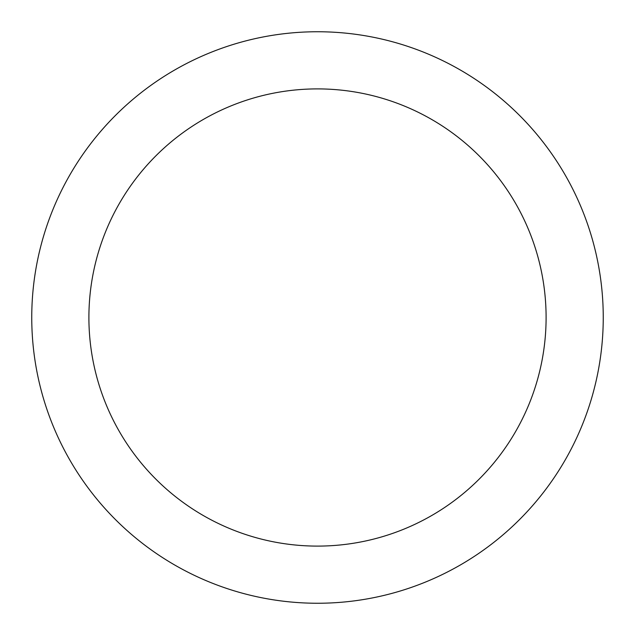 <?xml version="1.0" encoding="UTF-8"?>
<svg xmlns="http://www.w3.org/2000/svg" width="635" height="635" viewBox="0 0 635 635"><rect width="100%" height="100%" fill="white"/><g stroke="black" fill="none" stroke-linecap="round" stroke-linejoin="round"><path stroke-width="0.95" d="M546.1 317.5A228.6 228.6 0 0 0 317.5 88.9A228.6 228.6 0 0 0 88.9 317.5A228.6 228.6 0 0 0 317.5 546.1A228.6 228.6 0 0 0 546.1 317.5M603.25 317.5A285.75 285.75 0 0 0 317.5 31.75A285.75 285.75 0 0 0 31.75 317.5A285.75 285.75 0 0 0 317.5 603.25A285.75 285.75 0 0 0 603.25 317.5"/></g></svg>
